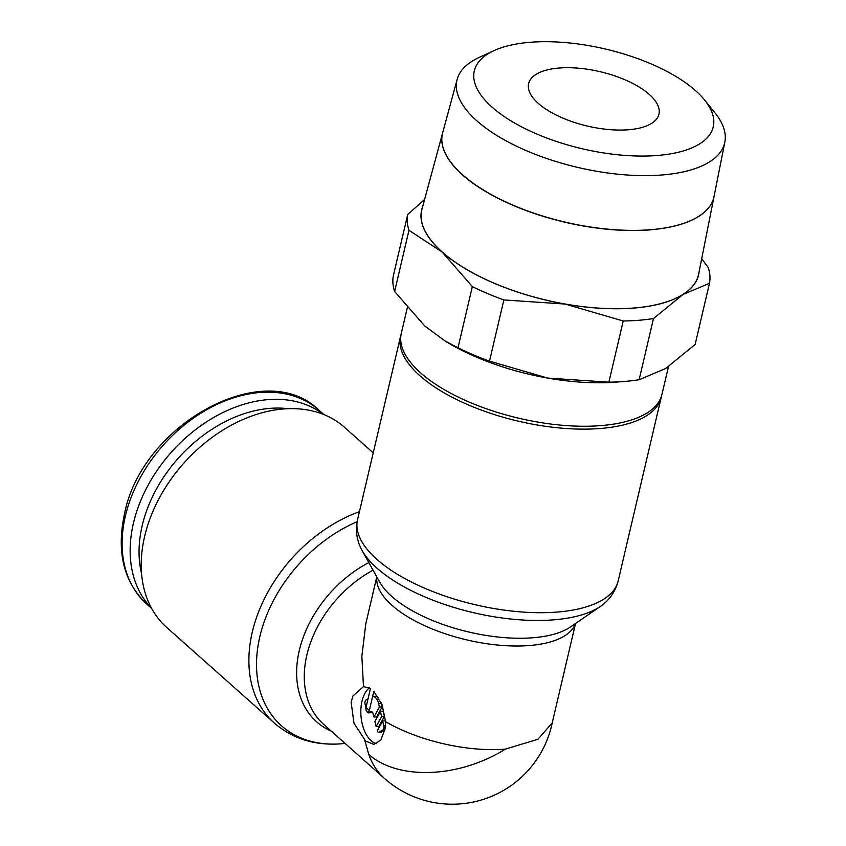 <?xml version="1.0" encoding="UTF-8"?>
<svg xmlns="http://www.w3.org/2000/svg" width="846" height="846" viewBox="0 0 846 846"><rect width="100%" height="100%" fill="white"/><g stroke="black" fill="none" stroke-linecap="round" stroke-linejoin="round"><path stroke-width="1.27" d="M151.392 608.01A129.671 93.335 -48.4 0 1 149.065 483.447A129.671 93.335 -48.4 0 1 267.886 399.64A129.671 93.335 -48.4 0 1 323.426 414.403M141.557 573.588A123.188 88.661 -48.4 0 1 269.906 408.375A123.188 88.661 -48.4 0 1 288.095 408.692M345.073 743.423A131.119 94.371 -48.4 0 1 341.372 743.782A131.119 94.371 -48.4 0 1 341.044 743.814C314.976 745.728 292.758 738.833 274.379 723.119L166.715 627.446A133.858 96.338 -48.4 0 1 159.143 498.4A133.858 96.338 -48.4 0 1 283.399 408.967A133.858 96.338 -48.4 0 1 344.534 427.336L373.234 452.843M341.044 743.814A131.119 94.371 -48.4 0 1 259.859 636.573A131.119 94.371 -48.4 0 1 357.139 521.696M331.209 731.103A104.798 75.431 -48.4 0 1 299.304 650.468A104.798 75.431 -48.4 0 1 368.814 562.569M401.067 334.466A133.858 55.847 13.2 0 0 400.592 336.2A133.858 55.847 13.2 0 0 461.958 402.072A133.858 55.847 13.2 0 0 600.374 428.488A133.858 55.847 13.2 0 0 661.223 397.334A133.858 55.847 13.2 0 0 661.466 396.182M618.172 580.906A133.858 55.847 13.2 0 1 557.313 612.06A133.858 55.847 13.2 0 1 376.861 559.322A133.858 55.847 13.2 0 1 357.541 519.772C355.69 528.211 356.293 536.491 359.339 544.613A131.119 54.704 13.2 0 0 361.993 550.334A131.119 54.704 13.2 0 0 377.009 568.174A131.119 54.704 13.2 0 0 553.781 619.832A131.119 54.704 13.2 0 0 600.597 606.296A131.119 54.704 13.2 0 0 605.514 602.352C611.848 596.441 616.068 589.281 618.172 580.906L661.223 397.334M361.993 550.334L379.78 582.196A104.798 43.728 13.2 0 0 391.783 596.462A104.798 43.728 13.2 0 0 533.065 637.747A104.798 43.728 13.2 0 0 570.49 626.928L600.597 606.296M363.473 686.603L370.474 688.433L366.011 707.457A3.204 1.777 -94.6 0 0 367.005 711.761A3.204 1.777 -94.6 0 0 369.332 710.407L373.795 691.394L382.075 704.75L385.607 721.701L385.046 728.861L380.901 739.964L373.869 744.406L365.694 741.107L353.998 723.288L351.122 702.148L352.972 695.951L363.473 686.603L361.855 656.274L365.8 623.777L376.798 576.866M668.456 366.688L661.942 394.448A133.858 55.847 -166.8 0 1 601.094 425.601A133.858 55.847 -166.8 0 1 462.677 399.185A133.858 55.847 -166.8 0 1 401.311 333.313L407.275 307.891M639.121 379.738L653.482 318.54L682.986 294.503L709.477 283.294L695.126 344.491L665.622 368.528L639.121 379.738A154.765 64.571 -166.8 0 1 624.56 381.461A154.765 64.571 -166.8 0 1 623.883 381.514A154.765 64.571 -166.8 0 1 608.866 382.191L547.69 378.077A142.223 59.336 13.2 0 0 615.92 382.138L623.883 381.514M699.092 271.83A142.223 59.336 -166.8 0 1 682.986 294.503A142.223 59.336 -166.8 0 1 633.897 308.071A142.223 59.336 -166.8 0 1 565.043 304.052L623.227 320.994A154.765 64.571 13.2 0 0 638.91 320.264A154.765 64.571 13.2 0 0 653.482 318.54M442.627 132.938L421.953 209.216A142.107 59.294 -166.8 0 0 486.048 279.571A142.107 59.294 -166.8 0 0 633.844 308.018A142.107 59.294 -166.8 0 0 698.637 274.104L714.045 196.526A139.389 58.163 -166.8 0 1 650.489 229.784M530.104 42.3A122.712 51.204 -166.8 0 1 704.549 99.965A122.712 51.204 -166.8 0 1 657.458 155.474A122.712 51.204 -166.8 0 1 507.568 118.768A122.712 51.204 -166.8 0 1 494.085 50.601A122.712 51.204 -166.8 0 1 530.104 42.3M704.549 99.965L714.912 112.772A137.486 57.359 -166.8 0 1 724.832 142.149A137.486 57.359 -166.8 0 1 662.154 174.963A137.486 57.359 -166.8 0 1 519.169 147.447A137.486 57.359 -166.8 0 1 457.157 79.365A137.486 57.359 -166.8 0 1 479.111 57.465L494.085 50.601M457.157 79.365L442.67 132.79A139.389 58.163 13.2 0 0 505.538 201.813A139.389 58.163 13.2 0 0 650.511 229.71A139.389 58.163 13.2 0 0 714.056 196.441L724.832 142.149M559.047 68.029A66.929 27.929 -166.8 0 1 628.261 81.237A66.929 27.929 -166.8 0 1 658.939 114.168A66.929 27.929 -166.8 0 1 628.515 129.755A66.929 27.929 -166.8 0 1 559.301 116.537A66.929 27.929 -166.8 0 1 528.623 83.606A66.929 27.929 -166.8 0 1 559.047 68.029M575.534 623.47L552.205 722.939L537.919 739.288L505.305 749.133A102.059 65.65 161 0 1 505.168 749.218A102.059 65.65 161 0 1 368.803 754.452L364.742 740.208M376.565 743.708A29.282 16.243 85.4 0 1 361.993 701.26A29.282 16.243 85.4 0 1 369.448 687.777M383.746 725.815A3.342 1.861 85.4 0 1 382.762 730.003L379.325 732.002A3.342 1.861 85.4 0 1 378.744 732.234A3.342 1.861 85.4 0 1 377.136 730.986L382.646 721.035L383.746 725.815L385.438 725.678M372.367 712.152L371.785 712.491A3.342 1.861 85.4 0 1 371.32 712.649L368.549 712.871A3.342 1.861 85.4 0 1 367.016 711.772M378.405 697.527A10.036 5.573 85.4 0 0 375.391 696.3L372.621 696.522A10.036 5.573 85.4 0 1 372.621 696.522A10.036 5.573 85.4 0 1 378.585 703.523L379.41 707.087L373.911 717.038L373.181 713.897A3.342 1.861 -94.6 0 0 371.193 711.571A3.342 1.861 -94.6 0 0 370.728 711.719L369.015 712.723A3.342 1.861 85.4 0 1 368.549 712.871M381.26 702.889A10.036 5.573 85.4 0 1 381.366 703.29L382.191 706.865L379.41 707.087M382.191 706.865L376.692 716.816L373.911 717.038M365.937 707.848L365.081 704.168A3.342 1.861 85.4 0 1 366.064 699.98L368.031 698.838M376.121 726.598L374.926 721.437L380.436 711.486L381.62 716.647L376.121 726.598L378.902 726.365L384.401 716.414L381.62 716.647M384.401 716.414L383.206 711.253L380.436 711.486M384.803 730.204L382.106 731.779L379.325 732.002M382.106 731.779A3.342 1.861 85.4 0 1 381.514 732.012L378.744 732.234M385.607 721.659L385.416 720.813L382.646 721.035M650.468 229.858A139.389 58.163 -166.8 0 1 505.845 202.12A139.389 58.163 -166.8 0 1 442.543 133.266M445.25 341.107L448.01 342.757A142.223 59.336 13.2 0 0 547.69 378.077L489.506 361.136A154.765 64.571 -166.8 0 1 457.993 347.801L445.25 341.107L424.808 326.059L394.627 291.5A154.765 64.571 -166.8 0 1 393.358 275.701L407.709 214.503A154.765 64.571 13.2 0 0 408.978 230.292L442.162 252.034A142.223 59.336 -166.8 0 1 422.556 206.974M709.477 283.294A154.765 64.571 13.2 0 0 708.208 267.495L701.694 258.707M424.576 199.519L407.709 214.503M442.162 252.034L472.343 286.593A154.765 64.571 13.2 0 0 503.867 299.939L565.043 304.052A142.223 59.336 -166.8 0 1 442.162 252.034M623.227 320.994L608.866 382.191M394.627 291.5L408.978 230.292M472.343 286.593L457.993 347.801M489.506 361.136L503.867 299.939M125.409 515.944A129.671 93.335 -48.4 0 1 259.849 392.502A129.671 93.335 -48.4 0 1 319.079 410.31C265.115 356.314 141.652 423.899 124.478 514.03C116.293 552.047 123.728 582.101 146.813 604.171A129.671 93.335 -48.4 0 1 125.409 515.944M274.379 723.119A133.858 96.338 -48.4 0 1 252.298 632.057A133.858 96.338 -48.4 0 1 359.434 511.682M368.803 754.452A102.059 73.465 -48.4 0 0 384.496 778.447L323.711 724.43A102.059 73.465 -48.4 0 1 306.876 654.994A102.059 73.465 -48.4 0 1 373.065 570.183M376.872 576.993A102.059 42.586 13.2 0 0 391.931 605.302A102.059 42.586 13.2 0 0 529.533 645.519A102.059 42.586 13.2 0 0 575.407 623.555M366.011 707.457A102.059 42.586 13.2 0 0 367.629 708.937A102.059 42.586 13.2 0 0 369.332 710.407M385.617 721.701A102.059 42.586 13.2 0 0 505.231 749.144A102.059 42.586 13.2 0 0 505.305 749.133M384.877 729.834L382.762 730.003M371.785 712.491L369.015 712.723M381.366 703.29L378.585 703.523M371.68 711.645L370.728 711.719M151.624 608.454L146.813 604.171M384.496 778.447A102.059 102.059 0 0 0 552.269 722.674M357.541 519.772L400.592 336.2M323.891 414.593L319.079 410.31"/></g></svg>
